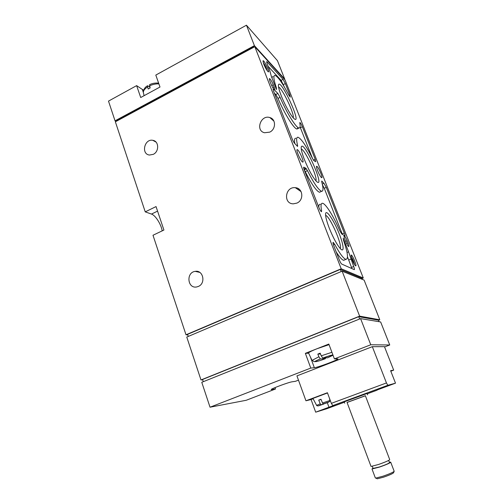 <?xml version="1.0" encoding="UTF-8"?>
<svg xmlns="http://www.w3.org/2000/svg" width="504" height="504" viewBox="0 0 504 504"><rect width="100%" height="100%" fill="white"/><g stroke="black" fill="none" stroke-linecap="round" stroke-linejoin="round"><path stroke-width="0.76" d="M322.522 403.005L323.196 403.95C328.003 402.702 330.252 401.543 329.95 400.485L322.522 403.005L320.985 399.269L318.717 400.113L320.254 403.843L316.6 405.348M327.499 392.956L312.94 398.425M320.966 404.788C316.55 406.514 317.57 406.23 324.022 403.924L320.928 404.788L320.254 403.843M323.196 403.95L326.258 403.093C330.737 401.341 329.729 401.625 323.234 403.943M344.383 402.236L326.686 408.763L315.68 412.178L334.908 404.995L332.798 405.588L331.342 403.351L327.417 392.729L305.947 400.781L296.932 375.883L372.33 346.67L384.457 346.658L393.687 370.131L390.606 370.673L395.501 383.166L377.206 389.945M395.501 383.166L387.828 385.289L386.455 382.952L372.33 346.67M390.814 371.202L393.687 370.131M344.232 401.833L367.126 393.479L367.649 394.853M315.68 412.178L311.075 399.527L305.947 400.781M158.615 83.097C155.1 82.851 152.088 83.38 149.575 84.678L150.123 87.948L148.195 88.994L147.559 86.908L147.628 85.737L149.864 87.116M331.922 352.29L321.237 355.83L320.179 353.165L317.829 354.091L318.887 356.756L312.045 360.41M329.055 344.66L317.041 348.718C312.039 350.727 309.198 352.132 308.524 352.92L308.65 353.191M320.424 358.968C310.911 362.779 315.693 362.395 325.439 358.665L320.387 358.968L318.887 356.756M321.237 355.83L322.774 358.048L327.732 357.771L333.031 355.232M116.115 121.414L115.038 120.821L108.499 101.109L136.628 85.63L140.71 97.518L159.995 87.028L155.805 75.077L246.45 25.2L277.452 60.675L284.722 79.084L254.407 45.65L246.45 25.2M115.038 120.821L254.407 45.65M143.312 92.32L142.317 89.422L136.628 85.63M142.317 89.422L143.64 90.071M284.395 79.248L284.722 79.084M310.773 368.071L314.351 367.712C317.558 367.555 337.384 360.158 337.995 358.892L334.404 358.892L328.829 344.056L305.361 353.336L310.773 368.071L210.029 407.207L246.217 400.277L275.518 388.987L275.026 387.601M380.652 321.968L389.743 344.982L370.761 344.767L360.587 318.61L380.652 321.968M275.518 388.987L271.183 389.516C271.435 388.622 288.987 382.145 292.049 381.811L295.476 381.301L298.475 380.142M384.584 346.966L389.743 344.982M334.404 358.892L370.761 344.767M210.029 407.207L201.77 382.303L360.587 318.61M270.831 83.551L270.018 81.459C269.312 79.588 269.149 78.624 269.533 78.574C270.541 79.248 271.788 81.327 273.275 84.817L274.075 86.877C274.793 88.761 274.957 89.731 274.573 89.794C273.565 89.132 272.317 87.053 270.831 83.551M345.794 241.58L344.963 239.463C344.075 237.101 343.841 235.872 344.27 235.771C345.013 236.231 345.983 237.894 347.18 240.767L348.006 242.852C348.9 245.227 349.133 246.462 348.705 246.569C347.968 246.122 346.998 244.459 345.794 241.58M263.768 64.134C265.205 67.593 266.591 70.062 267.926 71.555C271.013 74.39 263.605 58.546 262.975 60.965L263.768 64.134M352.139 259.781C353.266 262.54 354.293 264.455 355.238 265.526C358.117 268.393 351.849 253.096 351.017 255.219L352.139 259.781M329.263 228.142C333.245 237.945 337 244.837 340.509 248.825C344.786 253.222 343.539 243.968 338.512 232.016C333.579 220.091 326.731 209.897 325.697 213.249C325.181 215.554 326.365 220.519 329.263 228.142M281.219 95.659C284.722 104.719 290.877 115.781 293.838 118.453C303.162 127.09 280.633 77.698 278.466 84.811C278.164 86.48 279.084 90.096 281.219 95.659M304.391 159.548C308.624 169.861 312.612 177.118 316.354 181.308C326.371 190.764 303.868 139.413 301.272 146.891C300.869 148.844 301.909 153.058 304.391 159.548M273.54 89.082L277.855 93.46L280.098 97.348C286.675 112.82 296.22 128.079 299.017 127.997C300.182 128.085 300.441 126.454 299.792 123.102L299.88 122.491C300.529 122.926 301.361 124.349 302.381 126.762L315.214 159.289L315.68 161.708L313.91 160.669L312.461 158.413C306.098 145.7 301.266 138.638 297.959 137.227C296.358 137.094 296.226 139.81 297.574 145.379L297.568 146.431L294.878 143.583C294.09 142.903 293.196 141.359 292.194 138.959L273.577 91.148L273.187 88.843L273.54 89.082L273.036 89.34M343.589 240.471L343.205 238.172L348.579 251.83L353.707 266.509C354.457 268.5 354.646 269.546 354.281 269.64L341.744 264.071C341.057 263.579 340.238 262.174 339.286 259.862L333.717 245.561C332.955 243.495 332.779 242.424 333.194 242.342L334.706 244.339C339.728 253.581 343.463 258.584 345.914 259.346C348.566 259.018 347.791 252.724 343.589 240.471M363.283 278L341.202 268.771L254.81 46.683L285.088 80.01L363.283 278L362.055 278.51M302.356 161.885C300.233 160.36 295.527 149.064 297.259 149.656C298.916 149.65 304.643 162.647 302.74 162.093L302.356 161.885M321.401 177.521C319.612 176.255 315.252 165.772 316.733 166.301C318.118 166.288 323.303 178.183 321.697 177.685L321.401 177.521M267.082 63.718L266.704 61.608L267.082 61.891L283.059 79.374L285.34 83.57L289.869 95.054L290.279 97.159L288.628 94.783C282.467 83.002 277.912 76.532 274.976 75.367C273.149 75.424 273.628 79.607 276.413 87.923L276.494 89.548L271.398 76.52L269.747 70.541L267.082 63.718M304.246 169.892C303.584 168.128 303.433 167.215 303.799 167.158L305.852 168.223L307.434 170.629C313.847 183.254 318.585 190.14 321.64 191.281C323.379 191.356 323.429 188.301 321.791 182.12L321.747 181.024L323.965 183.311L326.29 187.356L344.301 233.006C344.988 234.82 345.171 235.765 344.843 235.841L341.699 233.951L339.721 230.637C333.717 216.55 325.754 203.679 322.566 203.288C320.916 203.074 320.594 205.563 321.609 210.754L321.464 211.743C320.758 211.327 319.876 209.853 318.824 207.327L304.246 169.892M187.74 334.845L186.007 334.782L152.995 235.255L163.92 230.038L156.038 206.577L145.24 211.869L151.49 214.074C155.421 215.284 161.148 224.311 162.2 230.857M145.24 211.869L115.366 121.817L254.81 46.683M296.887 203.106L293.29 203.837C282.964 203.799 285.182 186.36 295.325 187.69C302.986 188.005 304.24 200.126 296.887 203.106M269.722 132.136L264.543 132.754C255.087 130.694 260.82 114.395 269.892 117.577C276.116 119.152 276.009 129.345 269.722 132.136M198.324 286.448L196.768 286.933C187.463 289 185.85 272.349 195.224 271.366C203.225 269.772 206.073 283.437 198.324 286.448M153.298 154.337L149.486 155.037C140.887 154.192 144.415 138.518 152.794 140.32C158.974 141.032 159.371 151.572 153.298 154.337M186.007 334.782L341.202 268.771M202.665 379.783L200.989 379.953L186.763 337.069L342.128 271.165L364.121 280.117L379.796 319.794L359.629 316.14L342.128 271.165M188.263 336.433L187.576 334.36L340.326 269.401L361.985 278.334L362.414 279.418M378.536 320.298L379.796 319.794M203.301 381.692L202.564 379.474L358.703 316.682L378.491 320.185L379.096 321.709M359.604 319.007L358.703 316.682M200.989 379.953L359.629 316.14M341.17 271.568L340.326 269.401M116.72 121.086L116.575 120.651L253.777 46.689L253.953 47.143M254.111 47.055L253.777 46.689M268.071 66.257L281.125 80.375L284.382 87.035M271.87 77.717L272.947 76.425M347.036 252.498L348.579 251.83M351.956 268.613L347.502 256.895M344.856 259.799L343.678 260.303C342.002 259.913 339.507 257.116 336.193 251.906M318.78 207.213C318.786 205.103 319.316 204.126 320.374 204.29M322.44 184.785L324.255 188.294L342.392 234.379M320.525 191.797L319.517 192.263C316.424 191.142 311.661 184.275 305.241 171.669L307.434 170.629M304.258 169.917L305.241 171.669M274.346 93.127L275.751 94.538L278 98.419L280.098 97.348M298.11 127.607L296.988 128.999C294.153 129.106 284.571 113.879 278 98.419M300.075 126.932L312.606 158.716M294.79 143.52C294.197 139.873 294.55 138.121 295.848 138.254M315.901 180.835C317.854 177.377 305.185 149.82 301.26 149.045M293.227 117.816C294.67 114.162 282.334 88.213 278.542 87.016M340.194 248.485C342.651 245.19 329.692 215.8 325.603 215.391M305.361 353.336L308.668 353.235M317.829 354.091L320.512 353.991M311.075 399.527L313.116 398.759M318.717 400.113L321.079 399.502M365.394 395.785L347.073 402.469M347.036 402.375L371.039 466.439L378.441 464.512C385.812 461.91 389.567 460.259 389.699 459.554L365.369 395.716L347.042 402.4M388.697 460.423L389.504 462.54C389.39 463.176 386.114 464.631 379.663 466.906L373.105 468.418M389.39 462.231L390.676 462.105C390.55 462.842 386.801 464.505 379.418 467.101L371.996 468.997L372.991 468.109M390.739 462.281L394.191 471.29C393.063 472.368 389.29 474.018 382.864 476.242L375.852 478.069L375.31 477.836M394.191 471.29L393.529 472.796C392.528 473.76 389.189 475.228 383.512 477.187L377.301 478.794L376.828 478.561M354.577 264.669C353.966 261.79 352.825 259.138 351.143 256.719M267.189 70.673C266.377 67.7 265.054 64.991 263.214 62.54M331.342 403.351L386.455 382.952M367.252 393.813L377.093 390.184M332.873 405.581L387.885 385.289M147.559 86.908C144.736 88.754 143.331 90.619 143.338 92.503L143.577 93.492M158.899 83.891C155.843 83.727 152.699 84.388 149.474 85.863M332.93 354.967C331.367 355.093 327.984 356.12 322.774 358.048M151.49 214.074L157.563 211.113M266.591 62.15L267.082 61.891M281.125 80.375L283.059 79.374M283.412 84.565L285.34 83.57M289.012 95.495L289.869 95.054M275.946 88.162L276.413 87.923M348.636 260.045L350.803 259.119M351.534 267.429L353.707 266.509M333.465 244.881L334.706 244.339M303.61 167.687L304.17 167.416M320.796 211.119L321.609 210.754M342.222 233.925L344.301 233.006M324.255 188.294L326.29 187.356M322.289 184.092L323.965 183.311M321.672 181.591L322.119 181.383M304.227 169.854L306.413 168.815M275.751 94.538L277.855 93.46M300.409 127.733L302.381 126.762M313.419 160.146L315.214 159.289M296.906 145.706L297.574 145.379M314.351 367.712L310.319 356.763M271.832 389.611L271.675 389.164M328.98 407.27L327.298 402.696M345.725 241.397L347.18 240.767M346.62 243.457L348.006 242.852M271.738 85.611L273.275 84.817M272.771 87.557L274.075 86.877M329.944 400.453L329.452 398.242M320.928 404.788C318.433 406.035 316.984 406.211 316.581 405.317L312.908 398.362M332.798 405.588L387.828 385.289M147.508 85.806C144.963 87.104 143.571 89.334 143.338 92.503L144.106 95.672M320.387 358.968C312.392 361.859 315.838 362.685 311.913 360.177L308.524 352.92M332.892 354.866L322.736 358.048M343.678 260.303L345.914 259.346M303.931 169.023L305.437 168.304M319.517 192.263L321.64 191.281M303.962 169.117L305.852 168.223M296.988 128.999L299.017 127.997M297.832 189.409L298.79 188.962M156.038 142.103L152.794 140.32M199.786 272.399L195.224 271.366M273.956 121.193L269.892 117.577M301.096 191.64L295.325 187.69M344.219 401.801L344.749 403.206M372.311 466.301L373.162 468.569M371.996 468.997L375.386 478.031M377.301 478.794L375.852 478.069"/></g></svg>
